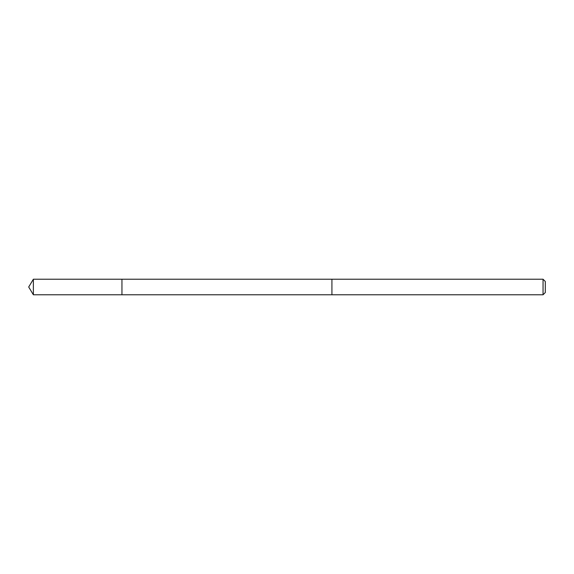 <?xml version="1.0" encoding="UTF-8"?>
<svg xmlns="http://www.w3.org/2000/svg" width="574" height="574" viewBox="0 0 574 574"><rect width="100%" height="100%" fill="white"/><g stroke="black" fill="none" stroke-linecap="round" stroke-linejoin="round"><path stroke-width="0.86" d="M121.953 294.771L121.953 279.229L33.371 279.229L33.371 294.771L121.953 294.771L121.953 279.229L331.923 279.229L331.923 294.771L33.371 294.771L28.7 287L33.371 294.771M331.923 279.229L331.923 294.771L543.054 294.771L543.054 279.229L331.923 279.229M543.054 279.229L545.3 281.475L545.3 292.525L543.054 294.771M28.7 287L33.371 279.229"/></g></svg>

